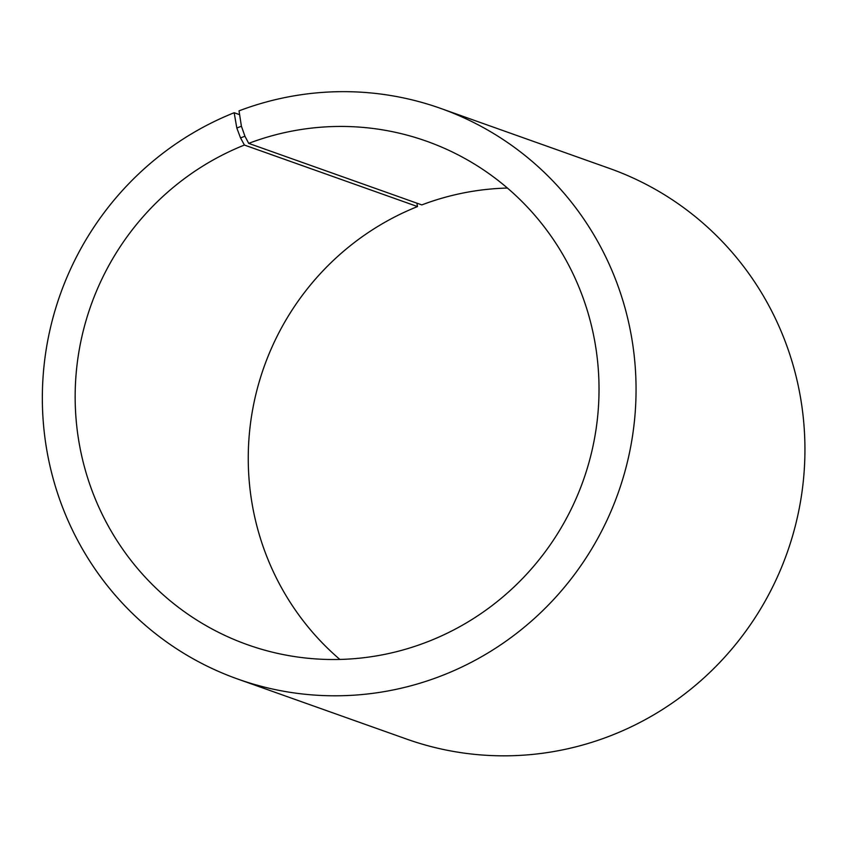 <?xml version="1.0" encoding="UTF-8"?>
<svg xmlns="http://www.w3.org/2000/svg" width="847" height="847" viewBox="0 0 847 847"><rect width="100%" height="100%" fill="white"/><g stroke="black" fill="none" stroke-linecap="round" stroke-linejoin="round"><path stroke-width="1.27" d="M416.915 203.174L417.507 206.573L244.412 145.049A267.197 261.257 -70.4 0 0 75.161 398.482A267.197 261.257 -70.4 0 0 247.599 644.747A267.197 261.257 -70.4 0 0 583.265 480.482A267.197 261.257 -70.4 0 0 426.581 141.216A267.197 261.257 -70.4 0 0 248.7 143.376L244.942 136.219L241.406 126.235L239.023 110.851A302.824 296.101 -70.4 0 1 440.631 108.395A302.824 296.101 -70.4 0 1 618.194 492.901A302.824 296.101 -70.4 0 1 237.774 679.061A302.824 296.101 -70.4 0 1 42.35 399.975A302.824 296.101 -70.4 0 1 234.164 112.736L239.616 114.673M417.507 206.573A267.197 261.257 -70.4 0 0 339.859 659.432M507.417 188.055A267.197 261.257 -70.4 0 0 421.806 204.91L248.7 143.376M244.412 145.049L240.537 137.934L244.942 136.219M240.537 137.934L236.821 128.013L241.406 126.235M236.821 128.013L234.164 112.736M237.774 679.061L406.655 739.092A302.824 296.101 -70.4 0 0 787.075 552.932A302.824 296.101 -70.4 0 0 609.501 168.426L440.631 108.395"/></g></svg>

